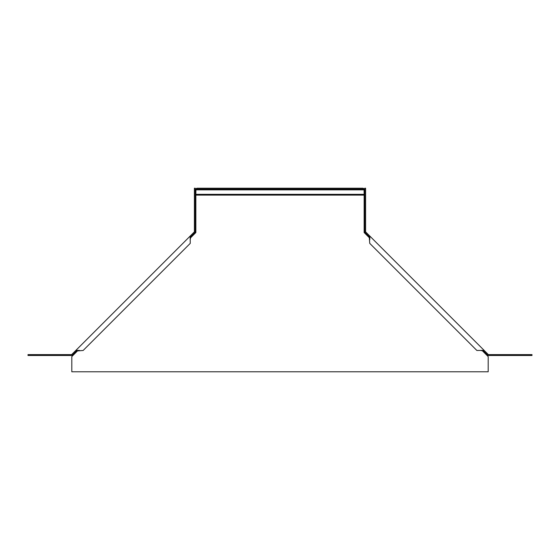 <?xml version="1.0" encoding="UTF-8"?>
<svg xmlns="http://www.w3.org/2000/svg" width="560" height="560" viewBox="0 0 560 560"><rect width="100%" height="100%" fill="white"/><g stroke="black" fill="none" stroke-linecap="round" stroke-linejoin="round"><path stroke-width="0.84" d="M77.973 350.434L71.806 356.601L71.806 371.784L488.194 371.784L488.194 356.601L482.027 350.434M369.789 238.196L364.147 232.554L364.147 194.348L195.853 194.348L195.853 232.554L190.211 238.196M364.07 189.084L364.147 194.348L195.853 194.348L195.93 189.084A1.302 1.302 0 0 1 197.155 188.223L362.845 188.223A1.302 1.302 0 0 1 364.07 189.084L195.93 189.084M194.397 188.216L194.397 231.595L195.265 231.595L195.265 188.216L194.397 188.216M71.372 354.613L71.372 355.481L28 355.481L28 354.613L71.372 354.613A0.651 0.651 0 0 0 71.834 354.424L190.162 236.096L190.771 236.712L194.817 232.666A1.519 1.519 0 0 0 195.265 231.595M194.397 231.595A0.651 0.651 0 0 1 194.208 232.05L190.162 236.096L190.211 239.729L190.771 236.712M79.513 350.427L75.88 350.378L76.496 350.994L83.139 350.476L190.26 243.362L190.211 239.729M71.372 355.481A1.519 1.519 0 0 0 72.45 355.04L76.496 350.994M74.011 354.396L72.45 355.04M194.817 232.666L194.173 234.227M532 354.613L488.628 354.613L488.628 355.481L532 355.481L532 354.613M365.603 231.595L364.735 231.595L364.735 188.216L365.603 188.216L365.603 231.595A0.651 0.651 0 0 0 365.792 232.05L484.12 350.378L483.504 350.994L487.55 355.04A1.519 1.519 0 0 0 488.628 355.481M488.628 354.613A0.651 0.651 0 0 1 488.166 354.424L484.12 350.378L480.487 350.427L483.504 350.994M369.789 239.729L369.838 236.096L369.229 236.712L369.74 243.362L476.861 350.476L480.487 350.427M364.735 231.595A1.519 1.519 0 0 0 365.183 232.666L369.229 236.712M365.827 234.227L365.183 232.666M487.55 355.04L485.989 354.396M195.853 195.097L364.147 195.097M364.147 189.84L195.853 189.84L364.147 189.84"/></g></svg>
